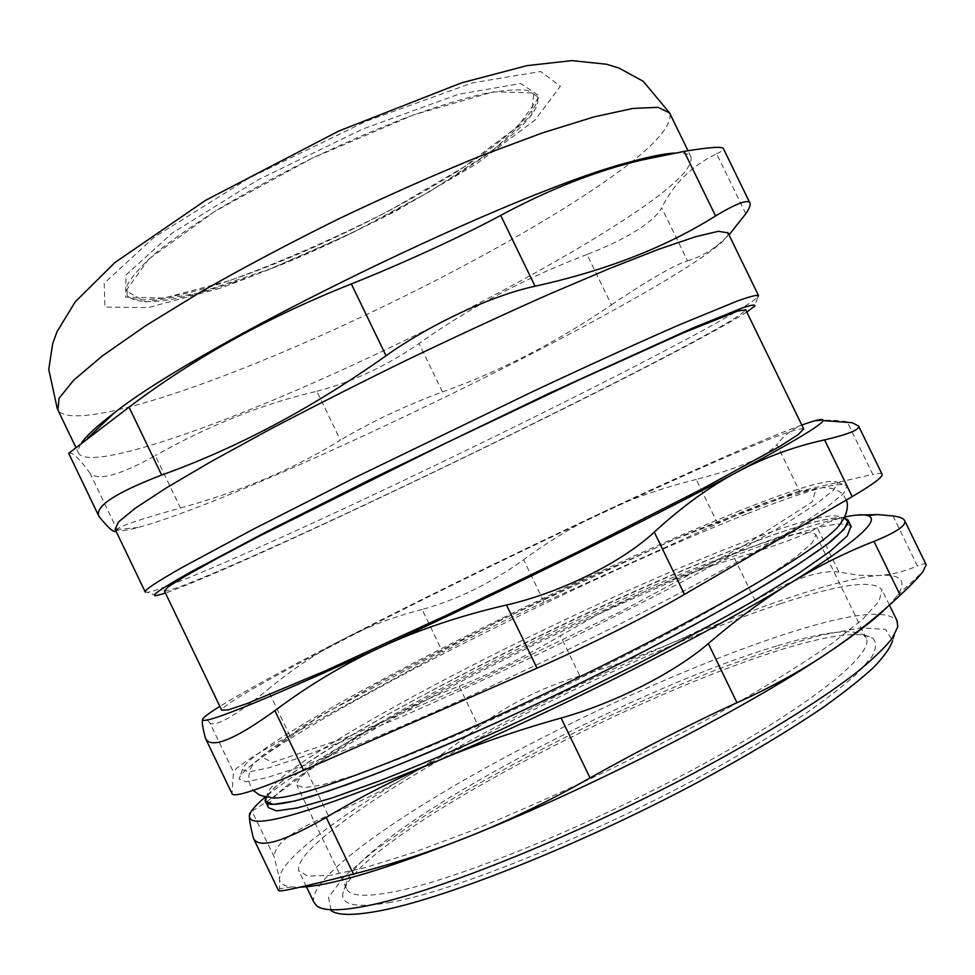 <?xml version="1.0" encoding="UTF-8"?>
<svg xmlns="http://www.w3.org/2000/svg" width="975" height="975" viewBox="0 0 975 975"><rect width="100%" height="100%" fill="white"/><g stroke="black" fill="none" stroke-linecap="round" stroke-linejoin="round"><path stroke-width="0.73" stroke-dasharray="4.88 3.66" d="M148.834 259.009L125.958 290.769L145.519 301.897L197.864 293.28L270.587 268.759L351.548 233.183L429.463 191.734L493.277 150.065L531.619 114.684L533.861 92.954L493.484 91.833L413.802 114.806L311.976 158.328L215.17 211.173L148.834 259.009M844.106 517.859C780.183 510.217 302.165 741.158 266.455 796.868C294.34 754.37 589.205 603.098 750.957 543.075C799.049 524.952 830.091 516.543 844.106 517.859M232.464 282.713C362.2 240.313 553.41 127.847 536.847 96.062L527.914 90.529C517.457 89.03 502.296 90.2 482.442 94.027C460.066 99.45 434.277 107.457 405.052 118.06C374.461 129.98 342.968 143.63 310.598 158.986C278.594 174.964 248.649 191.21 220.764 207.736C194.866 223.957 173.221 239.033 155.817 252.952C141.241 265.846 131.686 276.693 127.152 285.456L127.055 295.352C138.231 306.796 173.367 302.579 232.464 282.713M731.896 554.056C782.572 535.104 810.591 528.706 815.953 534.836L812.175 542.843L796.672 556.408L769.178 575.347C745.058 590.46 715.76 607.486 681.281 626.438C644.463 646.084 605.463 665.962 564.293 686.047C502.369 715.638 442.955 741.731 394.814 760.634L353.316 775.722L322.81 784.753L304.005 787.739L296.79 785.058C294.316 758.233 581.575 609.119 731.896 554.056M776.563 646.047C627.047 690.361 358.142 834.381 346.149 883.691L346.442 888.383C349.099 896.122 364.711 897.317 393.291 891.93C455.642 880.145 588.9 826.252 699.77 765.96C810.859 705.668 874.197 653.981 866.287 638.332L863.423 634.859C851.053 628.363 822.096 632.092 776.563 646.047M746.801 312.049C670.812 360.579 250.721 563.66 165.445 593.08M164.397 590.887C170.211 593.288 257.948 554.897 360.019 507.024C462.881 458.737 580.222 401.103 661.416 358.715C714.809 330.83 742.913 314.535 745.717 309.831M145.153 591.825L147.493 592.349C165.555 589.424 258.741 548.608 363.163 499.627C468.366 450.218 585.804 392.352 668.582 348.806C720.367 321.555 750.153 304.249 757.941 296.9L754.687 306.15M728.008 232.903C728.642 235.706 724.157 240.825 714.541 248.247C699.014 260.069 674.858 275.389 642.05 294.182C497.981 377.106 229.186 502.929 138.206 527.475C124.922 530.985 117.232 531.594 115.135 529.279M68.701 453.326L99.352 516.872M115.964 531.009L116.976 529.327L90.175 473.497C98.499 481.065 120.205 475.117 155.293 455.63L180.46 507.999C141.229 518.895 120.071 526 116.976 529.327M180.46 507.999C241.093 491.315 294.413 468.695 340.421 440.115L316.863 391.28C263.116 403.735 209.259 425.185 155.293 455.63M316.863 391.28C351.926 382.176 386.003 366.259 419.079 343.553L442.479 391.938C405.112 405.832 371.097 421.883 340.421 440.115M442.479 391.938C500.065 371.426 556.396 342.396 611.459 304.834L587.023 254.487C606.048 247.15 622.257 239.363 635.663 231.112C648.923 222.885 657.601 215.109 661.708 207.809L687.485 260.825C680.842 262.909 670.788 267.869 657.333 275.693C643.756 283.591 628.461 293.304 611.459 304.834M687.485 260.825C698.039 257.729 707.838 252.732 716.893 245.81L728.995 234.926M745.814 213.744L716.613 153.794C691.97 165.665 673.676 183.678 661.708 207.809M716.613 153.794C721.695 151.417 723.938 149.65 723.34 148.468M90.175 473.497C79.755 458.798 72.638 452.071 68.835 453.29M587.023 254.487C525.208 278.046 469.231 307.734 419.079 343.553M674.761 153.038C683.816 152.588 689.24 153.879 691.019 156.926C693.469 169.321 666.547 193.257 610.24 228.711C527.841 280.568 406.075 342.834 296.68 390.146C188.199 436.946 91.041 468.414 78.975 453.936C77.342 451.449 78.244 447.708 81.693 442.711M803.656 428.866C797.916 427.562 767.422 439.006 712.164 463.198C628.168 500.004 509.937 556.055 408.22 606.974C307.332 657.516 222.983 703.182 221.666 710.153M801.791 425.051C764.827 438.36 687.936 472.363 603.927 511.643C512.643 554.422 425.758 596.932 343.285 639.186C286.967 668.119 245.822 690.507 219.838 706.375M746.472 514.044C657.723 549.266 535.75 605.999 431.206 660.014C327.563 713.627 240.886 765.277 239.131 779.013L245.785 781.743L266.138 777.843L300.641 766.789L348.721 748.483C387.002 732.834 429.78 714.285 477.067 692.859L550.034 658.527L622.647 622.696C669.362 598.808 711.238 576.542 748.3 555.872L794.186 528.864L826.081 507.89L843.558 493.521L847.178 485.794C839.463 481.065 805.898 490.486 746.472 514.044M740.037 510.656C653.274 545.403 533.325 601.295 430.597 654.213C328.733 706.753 243.86 756.905 242.446 769.58L249.076 771.908L269.088 767.752L302.884 756.624L349.879 738.477L408.281 713.834C452.01 694.529 497.981 673.372 546.219 650.362C594.36 626.913 639.929 603.939 682.939 581.429L739.867 550.461L784.899 524.221L816.355 503.868L833.783 489.938L837.683 482.515C830.651 478.043 798.098 487.415 740.037 510.656M744.851 545.074L812.126 501.954L816.27 488.426L768.495 501.54L685.998 534.324L584.866 579.552C512.716 613.714 444.454 647.888 380.067 682.049L302.287 726.655L261.007 756.527L272.415 762.511L346.162 737.527L473.533 682.585L621.355 611.227L744.851 545.074M269.758 797.233L267.455 794.077C269.868 778.684 350.915 728.678 448.878 677.454C547.609 625.901 663.122 572.666 746.765 540.906C801.45 520.163 833.04 512.314 841.535 517.372L841.596 521.625M544.16 602.209C507.963 618.686 474.179 635.395 442.808 652.348L422.126 609.485C457.019 599.844 490.852 583.269 523.624 559.735L544.16 602.209L717.697 523.648L696.235 479.444C738.489 468.609 765.387 457.019 776.917 444.673L799.549 491.217L872.783 474.386L847.446 422.358M422.126 609.485C394.863 616.371 368.587 626.267 343.285 639.186C318.045 652.117 292.866 668.923 267.759 689.605L289.843 735.577L442.808 652.348M696.235 479.444C662.866 487.732 632.092 498.457 603.927 511.643C575.762 524.879 548.998 540.906 523.624 559.735M847.141 421.724C830.298 419.165 816.246 419.896 804.997 423.918C793.711 427.964 784.351 434.887 776.917 444.673M205.225 737.514L232.038 793.382L233.476 772.042L209.942 723.011C216.474 726.777 235.743 715.65 267.759 689.605M209.942 723.011C206.017 718.477 203.604 717.21 202.666 719.221M780.427 603.744C839.865 583.964 873.734 579.345 882.022 589.887L879.084 601.27L863.094 618.832L833.552 642.293C807.251 660.636 774.918 680.952 736.552 703.243C695.394 726.18 651.568 749.032 605.073 771.822C558.334 793.882 513.472 813.674 470.486 831.212L412.523 852.857L365.052 867.677L329.928 875.367L307.881 876.147L298.716 870.638C293.975 851.017 373.754 795.551 473.058 741.414C573.215 686.936 692.64 633.007 780.427 603.744M313.84 902.155C307.917 880.047 386.795 822.656 485.794 767.825C585.634 712.64 705.303 659.137 793.833 631.337C852.089 613.104 886.446 609.485 896.915 620.49M897.804 626.779L892.576 640.672L885.532 629.362L860.645 627.863L821.547 635.091C789.787 643.707 754.272 655.456 715.004 670.337C674.554 686.583 633.299 704.62 591.24 724.474C527.402 755.613 469.999 787.288 419.043 819.5L375.728 849.603L344.455 876.196L328.538 897.28L331.11 910.662L316.997 906.116M391.012 902.302C356.448 908.347 340.421 905.214 342.944 892.893C359.239 823.777 814.942 604.293 872.686 638.101C876.732 642.184 876.452 648.399 871.869 656.76L858.5 672.214C845.203 684.438 827.361 698.368 804.936 714.017C780.073 730.458 751.737 747.715 719.928 765.789C604.122 830.529 457.458 890.419 391.012 902.302M882.009 474.106C881.242 473.058 878.158 473.155 872.783 474.386M799.549 491.217C783.997 495.239 756.71 506.049 717.697 523.648M289.843 735.577C254.536 754.869 235.755 767.02 233.476 772.042M851.004 526.159C842.875 519.943 810.42 527.414 753.638 548.584C667.339 580.808 548.377 635.578 447.622 688.655C347.685 741.378 266.114 792.992 268.466 807.641M734.638 558.529C702.098 568.425 671.568 579.698 643.049 592.386L600.99 612.751L560.369 635.724L579.845 676.004L624.658 661.635L668.314 644.536C697.015 632.202 725.912 617.516 754.991 600.454L734.638 558.529C776.015 545.793 803.607 535.604 817.428 527.962L838.902 572.106L859.133 575.274L878.792 575.53C891.65 574.702 904.52 571.508 917.39 565.939L893.039 515.97M844.569 517.018C804.29 525.391 726.607 555.226 643.049 592.386C550.899 633.543 464.246 676.711 383.114 721.878C358.239 735.808 332.975 752.468 307.296 771.871L328.258 815.478C291.269 831.309 273.305 845.24 274.377 857.269L251.745 810.737M856.611 515.092L849.822 516.019C837.586 518.188 826.788 522.161 817.428 527.962M579.845 676.004C541.283 687.668 507.585 704.608 478.737 726.838L459.128 686.181C433.351 696.065 408.013 707.96 383.114 721.878C329.27 752.017 290.136 776.977 265.675 796.746M888.091 606.243L897.5 595.347C907.164 580.442 900.924 573.824 878.792 575.53C838.634 578.419 756.247 606.718 668.314 644.536C575.603 684.657 489.109 728.24 408.83 775.296C433.412 760.671 456.714 744.522 478.737 726.838M328.258 815.478C357.398 803.266 384.26 789.872 408.83 775.296C333.426 819.89 277.546 862.046 279.581 879.487L274.377 857.269M253.207 837.501L278.57 890.675M278.655 890.516L279.545 888.737L279.581 879.487C280.093 883.594 284.054 886.092 291.476 886.97L300.154 887.189M926.165 564.769C925.47 563.282 922.545 563.672 917.39 565.939M838.902 572.106C820.146 569.607 792.175 579.053 754.991 600.454M459.128 686.181C492.338 673.006 526.086 656.187 560.369 635.724M252.05 810.749C256.132 809.445 274.536 796.49 307.296 771.871M229.198 280.751L163.885 298.094L125.531 297.082L126.067 274.95L171.966 233.232L257.668 180.022L362.688 129.066L458.323 94.319L520.735 83.521L539.711 96.232L517.762 126.518L464.344 166.749L390.926 209.82C335.717 237.973 281.812 261.617 229.198 280.751M219.923 288.308L148.042 307.625L104.922 307.076L104.191 283.238L154.038 237.303L249.052 178.096L366.173 121.266L472.4 82.863L540.723 71.504L560.393 86.202L535.202 119.901L476.227 164.044L396.057 210.966C336.046 241.568 277.327 267.345 219.923 288.308M670.069 113.904C671.836 129.102 645.718 154.659 591.703 190.552C495.763 254.548 341.25 331.695 219.107 377.642C136.11 408.939 67.702 425.344 57.903 410.036L57.293 408.781M866.287 638.332L815.953 534.836M346.442 888.383L296.79 785.058M156.707 595.53L147.493 592.349M536.847 96.062C544.318 104.691 503.051 144.982 439.603 182.203C376.277 220.338 295.486 258.241 229.686 280.52C175.305 299.374 132.21 304.322 127.055 295.352M714.541 248.247L716.893 245.81M138.206 527.475L116.915 529.547M691.019 156.926L688.009 150.747M78.975 453.936L75.794 447.293M242.446 769.58L239.131 779.013M837.683 482.515L847.178 485.794M267.455 794.077L266.467 796.868M841.535 517.372L843.899 518.2M889.407 605.061L882.022 589.887M306.442 886.738L298.716 870.638M346.149 883.691L342.944 892.893M863.423 634.859L872.686 638.101M846.154 500.126C843.424 492.972 837.233 488.853 827.556 487.756L822.742 487.671L796.49 492.314L671.068 540.723L497.36 621.538L318.776 716.613L255.828 761.438C248.966 766.996 245.639 780.963 253.195 790.384M265.822 802.145L265.444 801.352M291.476 886.97L279.545 888.737M897.5 595.347L923.033 571.496"/><path stroke-width="1.46" d="M310.842 796.66L345.552 785.18C373.279 775.015 404.93 762.426 440.517 747.435C514.166 715.723 599.759 674.797 673.749 635.871C709.507 616.736 741.317 598.93 769.178 582.477C794.247 567.121 814.137 553.971 828.848 543.014C840.499 533.447 847.019 526.329 848.408 521.637L844.106 517.859L848.238 520.479L844.094 529.376L826.934 544.489L796.295 565.658L752.676 592.239C717.612 612.312 678.088 633.726 634.091 656.455L565.695 690.349L496.823 722.572C452.083 742.584 411.377 759.842 374.729 774.321L328.258 791.152L294.267 801.145L273.414 804.387L265.444 801.352L266.455 796.868C260.496 806.898 275.291 806.837 310.842 796.66M165.445 593.08L156.707 595.53C149.163 596.773 160.765 588.79 191.527 571.582L264.773 532.703L369.976 479.7L549.62 393.096L692.165 328.283L742.816 307.747C751.615 304.895 755.576 304.358 754.687 306.15L746.801 312.049M745.717 309.831L737.843 311.013L683.182 332.914L579.638 379.628L446.123 442.979L259.959 535.836L216.535 558.76L185.981 575.737L168.748 586.426L164.397 590.887L221.666 710.153L228.065 709.934L247.345 703.475L324.992 670.971L445.319 615.834L513.874 583.148L582.392 549.668L702.439 488.768L779.342 446.648L798.05 434.753L803.656 428.866M757.941 296.9L758.44 295.401C756.271 294.938 749.373 296.741 737.746 300.848L679.892 324.59C640.477 341.762 589.826 364.796 532.447 391.718L355.168 477.494L253.098 529.315L182.081 567.487C155.586 582.538 143.325 590.765 145.312 592.154M145.153 591.825L115.135 529.279L118.438 522.015L135.232 508.255L166.152 487.987L210.832 461.736L267.735 430.56C310.928 407.818 356.984 384.467 405.905 360.506C455.118 336.887 502.357 315.01 547.645 294.877L608.68 268.881L658.576 249.308L695.394 236.767L718.368 231.282L728.008 232.903M129.041 407.16L68.701 453.326L98.841 516.128C94.709 506.452 115.647 492.753 161.667 475.057L129.041 407.16C193.879 358.081 267.979 317.009 351.341 283.932L386.039 355.753C311.951 408.184 237.157 447.952 161.667 475.057M115.964 531.009C114.099 533.045 108.566 528.328 99.352 516.872L98.841 516.128M728.995 234.926L745.814 213.744C749.458 208.394 750.787 204.75 749.812 202.8L723.352 148.468C721.768 146.335 708.703 147.298 684.121 151.393L715.553 215.926C736.137 203.629 747.557 199.253 749.812 202.8M715.553 215.926C665.852 247.236 605.682 270.672 535.043 286.223L500.699 215.39C463.247 235.645 402.066 263.774 351.341 283.932M386.039 355.753C431.084 323.749 492.18 295.388 535.043 286.223M500.699 215.39C549.766 189.016 596.944 170.552 642.22 159.961L684.121 151.393M81.693 442.711C86.702 435.459 97.439 425.624 113.904 413.205C199.936 344.09 519.322 188.918 632.872 161.265C651.081 156.293 665.047 153.55 674.761 153.038M219.838 706.375C209.406 712.847 203.69 717.125 202.666 719.221L202.751 720.062C207.334 723.474 266.882 699.099 381.383 646.937C498.542 593.19 652.811 517.237 737.539 471.851C793.309 441.931 821.815 424.832 823.058 420.591C823.607 418.409 817.586 419.518 804.997 423.918L801.791 425.051M846.154 500.126C849.079 504.124 846.532 516.275 841.596 521.625C837.683 530.741 812.455 549.413 765.936 577.627C692.506 621.831 565.171 686.51 458.616 733.176C351.841 779.963 281.458 802.547 269.758 797.233C265.59 796.88 261.97 796.014 258.899 794.625L253.195 790.384M847.446 422.358L852.187 422.711L858.561 426.002C859.755 429.707 848.433 434.338 824.582 439.883L852.199 496.604L684.474 594.397L654.274 532.106C621.965 562.27 560.686 592.69 506.488 605.012L537.006 668.155C587.048 646.328 647.595 615.993 684.474 594.397M654.274 532.106C681.927 506.695 709.678 486.61 737.539 471.851C765.46 457.104 794.479 446.452 824.582 439.883M274.901 710.653C234.353 739.903 211.246 749.19 205.554 738.514L232.074 793.784C234.378 797.696 258.217 789.872 303.578 770.323L274.901 710.653C308.149 685.632 343.651 664.402 381.383 646.937C419.116 629.545 460.809 615.566 506.488 605.012M205.554 738.514L205.225 737.514C203.032 729.02 202.069 723.401 202.361 720.647L202.666 719.221M896.915 620.49L897.804 626.779L892.149 638.43C884.483 648.046 872.467 659.527 856.087 672.86C819.792 700.891 761.975 736.893 692.859 773.687C569.473 839.012 428.963 894.599 363.614 906.482C338.983 911.016 323.444 910.894 316.997 906.116L313.84 902.155L306.442 886.738M331.11 910.662C337.691 915.379 352.999 915.598 377.045 911.32C440.858 900.096 576.128 846.897 694.712 783.937C744.961 756.953 787.568 731.567 822.534 707.789C843.631 692.811 860.608 679.392 873.49 667.522C883.959 656.699 890.309 647.741 892.576 640.672M852.199 496.604C872.844 484.465 882.814 477.043 882.119 474.325L882.009 474.106M537.006 668.155L303.578 770.323M265.822 802.145L268.466 807.641L276.547 810.908L297.509 807.897L331.597 798.111L378.154 781.45C414.862 767.081 455.605 749.909 500.382 729.946L569.266 697.747L637.662 663.829C681.635 641.038 721.134 619.564 756.137 599.381L799.683 572.617L830.225 551.241L847.275 535.909L851.004 526.159M708.325 643.585C674.883 672.518 614.616 703.158 561.1 718.027L590.058 777.953C637.772 751.018 697.978 720.208 736.99 702.695L708.325 643.585C736.527 619.405 764.193 599.052 791.322 582.526C856.172 542.003 881.632 519.675 867.677 515.556C864.106 514.447 858.146 514.593 849.822 516.019L844.569 517.018M867.677 515.556L877.61 514.581L893.039 515.97C899.706 516.787 903.593 518.371 904.715 520.735C906.482 525.452 896.244 532.338 874.002 541.393L900.205 595.213C877.378 616.675 852.662 636.285 826.069 654.054C799.5 671.763 769.811 687.972 736.99 702.695M877.61 514.581L856.611 515.092M326.235 817.44C283.335 842.034 259.106 849.042 253.524 838.476L278.57 890.675C279.776 892.125 304.736 886.58 353.45 874.075L326.235 817.44C361.347 796.441 398.105 777.733 436.508 761.329C555.47 711.007 709.093 633.299 791.322 582.526C818.5 566.012 846.056 552.301 874.002 541.393M251.745 810.737L249.49 813.954L249.393 816.587C250.648 830.81 313.024 812.382 436.508 761.329C474.886 744.961 516.421 730.531 561.1 718.027M300.154 887.189C330.488 886.031 387.818 868.713 472.132 835.246C433.314 850.858 393.754 863.801 353.45 874.075M590.058 777.953C550.205 800.512 510.888 819.609 472.132 835.246C592.264 787.154 745.473 708.301 826.069 654.054C854.977 634.749 875.648 618.808 888.091 606.243M900.205 595.213C911.186 584.963 918.791 577.054 923.045 571.484L926.165 564.769L904.727 520.723M265.675 796.746C257.619 803.449 252.513 808.884 250.356 813.053L249.393 816.587C249.478 820.731 250.758 827.702 253.207 837.501L253.524 838.476M75.794 447.293L57.903 410.036L59.061 398.324L73.722 380.153L102.594 355.741L145.458 325.869L200.911 291.854C243.336 267.686 288.929 243.518 337.667 219.338C386.88 195.89 434.436 174.793 480.322 156.049L542.612 132.844L594.189 116.854L632.958 108.432L658.04 107.347L669.593 112.929L670.069 113.904M758.44 295.401L727.777 232.416M113.904 413.205L87.677 438.141M632.872 161.265L642.22 159.961M688.009 150.747L669.593 112.929L643.256 81.315L618.869 68.006L606.462 64.216L571.789 60.621L526.902 65.654L461.419 82.899L338.788 131.028L205.554 200.338L114.977 262.494L75.209 301.86L57.05 331.634L52.748 343.444L48.75 369.354L57.293 408.781M803.778 429.11L745.619 309.623M266.467 796.868L265.322 800.17M843.899 518.2L847.665 519.504M823.058 420.591L852.187 422.699M897.402 621.465L889.407 605.061M882.119 474.325L858.573 426.002M851.309 526.78L848.238 520.479M250.356 813.053L249.49 813.954"/></g></svg>
